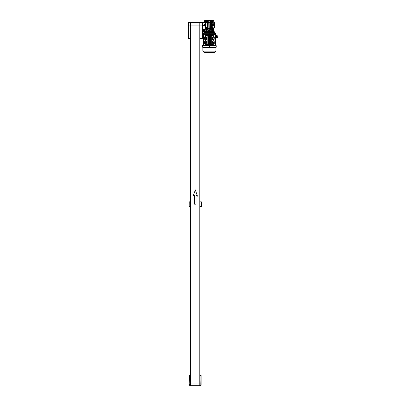 <?xml version="1.0" encoding="UTF-8"?>
<svg xmlns="http://www.w3.org/2000/svg" width="406" height="406" viewBox="0 0 406 406"><rect width="100%" height="100%" fill="white"/><g stroke="black" fill="none" stroke-linecap="round" stroke-linejoin="round"><path stroke-width="0.61" d="M188.282 22.807L190.551 22.569L190.551 38.677L188.282 38.438L188.282 23.015M188.521 22.569L188.521 38.438L190.551 38.438L190.551 201.818L189.358 201.818M204.467 31.638L203.513 31.632L203.513 30.445L203.751 31.632L203.751 30.44L204.467 30.44L203.751 30.44L203.751 31.638L204.467 31.638L204.467 30.44L204.467 31.638M203.294 31.638L203.213 30.44L203.294 31.638M203.335 29.846L203.213 32.231L203.137 29.856M203.335 31.394L203.315 30.699L203.335 31.394M203.492 29.882L203.315 31.44M213.236 20.63L213.952 20.63L213.952 21.822L213.236 21.797L214.667 22.386L214.667 27.755L213.236 28.349L213.952 28.324L213.952 29.516L213.236 29.516M213.236 24.477L213.952 24.477L213.952 25.669L213.236 25.669M212.998 28.537L212.998 21.609M212.998 29.547L212.998 20.599M203.477 29.846L205.959 29.846L205.959 20.3L205.299 20.3L205.299 29.339L202.975 29.734L203.213 29.46L203.213 32.231L202.376 32.231L202.376 22.569L205.299 22.33M205.299 21.792L204.583 21.792L204.583 20.599L205.299 20.599M205.299 25.669L204.583 25.669L204.583 24.477L205.299 24.477M190.673 23.401L190.551 25.07L188.282 25.07M199.798 22.569L199.798 27.578M190.85 27.578L190.85 22.569M202.366 23.015L202.132 25.07L202.127 22.569L200.097 22.569L200.097 38.677L202.132 38.438L202.132 25.07L200.097 25.07L199.98 23.401M213.236 28.537L212.998 25.7M213.236 25.7L213.236 21.609M202.975 29.734L202.975 32.231L202.376 32.231M202.366 25.07L202.366 38.438L200.097 38.677L200.097 201.818L200.097 38.438M202.975 32.231L202.975 30.024M200.097 380.057L199.798 380.057M200.097 28.354L199.98 380.057M200.158 384.106L200.158 385.543L201.112 385.304L201.112 375.464L200.097 375.225L200.097 206.593L200.097 380.219L200.158 384.106L200.874 384.106L200.874 375.464L200.097 375.464M190.49 380.864L190.551 206.593L189.358 206.593M189.775 385.543L190.49 385.543L190.49 384.106L189.775 384.106L189.775 385.543L189.536 384.051L189.536 385.304M190.551 380.219L190.49 384.106M190.551 375.225L189.775 375.225L190.551 375.225L190.551 38.677M189.536 375.464L189.775 384.106L189.536 375.464L190.551 375.464M190.85 380.534L190.85 385.543M199.798 385.543L199.798 380.534M200.874 375.225L200.097 375.225M201.112 385.304L201.112 383.041M200.097 380.696L200.097 380.219M201.112 384.051L200.874 385.543M206.431 30.486L206.431 30.085L205.837 30.085L205.857 30.922M212.698 30.085L206.136 30.085M213.018 31.638L214.19 31.638L214.19 30.922L213.018 30.922L213.018 31.638M211.683 30.922L211.683 30.486L212.637 30.486L212.637 30.922L204.644 30.922L204.644 31.638L205.817 31.638L205.817 30.922M212.637 30.922L213.018 30.922M206.284 30.922L206.284 31.638L212.551 31.638L212.551 30.922M209.872 30.085L208.958 30.085M212.977 30.922L212.977 30.257L213.83 30.922L212.998 30.085L212.404 30.085L212.404 30.486M209.597 30.257L209.597 30.922L209.597 30.257L209.237 30.257L209.237 30.922L209.237 30.257M210.257 30.922L210.257 30.085L208.572 30.085L208.572 30.922M212.16 30.486L212.16 30.922M207.151 30.922L207.151 30.486L206.197 30.486L206.197 30.922M206.674 30.486L206.674 30.922M208.907 33.662L208.907 32.83L209.415 32.353L209.927 32.83L209.927 33.662M204.644 32.231L214.19 32.231L214.19 31.638L204.644 31.638L204.644 32.231L204.284 32.353M208.907 32.83L204.071 32.83C204.309 32.191 204.309 32.191 204.071 32.83C204.309 32.191 204.309 32.191 204.071 32.83C204.309 32.191 204.309 32.191 204.071 32.83C204.309 32.191 204.309 32.191 204.071 32.83L204.071 33.662M209.927 32.83L214.764 32.83C214.525 32.191 214.525 32.191 214.764 32.83C214.525 32.191 214.525 32.191 214.764 32.83L214.764 33.662M214.896 33.662L214.896 34.617L215.982 34.5L215.982 33.662L202.853 33.662L202.853 34.5L202.898 33.662M215.931 34.5L215.931 33.662M202.898 34.5L203.939 34.617L203.939 33.662M208.527 34.617L208.522 36.266L208.542 34.617L203.939 34.617L208.527 34.617L208.527 33.662M208.643 33.662L208.603 34.617M208.643 34.5L210.191 34.5L210.191 33.662M210.191 34.5L210.303 33.662M210.303 34.617L214.896 34.617L210.303 34.617M215.875 34.617L215.875 35.276L215.622 34.5M203.213 34.5L202.959 35.276L202.959 34.617M216.281 45.893L216.073 45.416L216.073 46.37L216.439 45.949M216.073 45.655L216.073 46.193L216.068 45.655M216.403 46.132A0.771 0.771 90 0 0 216.439 45.985A0.771 0.771 -90 0 1 216.403 46.132L216.281 46.37M202.756 45.416L202.553 46.37L202.756 45.355L216.073 45.594M202.427 45.655A0.771 0.771 90 0 0 202.396 45.807A0.771 0.771 -90 0 1 202.427 45.655L202.553 45.416M202.761 45.655L202.767 46.132M202.427 46.132A0.771 0.771 -90 0 1 202.396 45.985A0.771 0.771 90 0 0 202.427 46.132L202.553 46.37M215.682 33.662L215.622 33.185L214.906 33.185L214.845 33.662M209.74 35.657L208.999 35.632M208.999 35.596L209.415 35.337L208.999 35.596M209.836 35.302L208.999 35.302M209.415 35.337L209.836 35.337L209.415 35.596M209.653 36.027L209.176 36.027L209.653 36.027L209.653 35.657M208.643 35.276L210.191 35.276L210.232 34.617M208.643 34.617L210.191 34.617M205.152 42.681L205.152 42.188L205.152 42.681M205.152 38.149L205.152 37.651L205.152 38.149M213.683 37.651L213.683 38.149L213.683 37.651M213.683 42.188L213.683 42.681L213.683 42.188M210.293 34.617L210.313 36.266L210.191 35.276M208.111 35.094L208.105 35.692L207.151 35.692L207.141 35.094L208.293 35.094L208.293 45.239L203.746 45.239L203.746 35.094L205.766 35.094L205.766 45.239M208.522 35.692L208.542 35.094M203.939 34.617L203.939 35.094M206.918 45.239L206.913 35.692L205.959 35.692L205.949 35.094L206.958 35.094L206.958 45.239M215.875 35.276L215.875 45.355M214.896 35.094L214.896 34.617M210.293 35.094L215.089 35.094L215.018 45.239L210.684 45.239L210.684 35.094M215.921 45.355L215.875 45.061M202.959 45.355L202.959 45.061L202.914 45.355M208.542 45.239L208.522 44.071L208.643 45.355M208.633 45.061L210.201 45.061L210.313 44.071L210.293 45.355M210.191 45.355L210.191 45.061M210.313 44.64L210.293 45.239M210.201 35.967L209.684 35.967L209.958 35.276M210.313 36.266L209.684 35.967M208.633 35.967L209.151 36.246L208.522 36.266M208.344 35.692L208.522 44.64M208.522 44.071L209.151 44.087L208.877 45.061M209.653 44.665L209.684 44.087L210.313 44.071M210.491 44.64L210.313 35.692M209.176 35.667L209.151 35.967M209.537 36.586L209.491 43.746L209.537 36.586M209.344 36.586L209.344 43.746L209.491 36.586M210.491 35.692L210.501 35.094M208.877 35.276L209.151 35.667M206.913 35.692L206.918 35.094M205.274 35.094L205.522 35.692L205.725 35.094M203.345 35.094L203.746 35.094L203.746 45.239L203.274 45.239L203.345 35.094M203.076 35.094L203.274 45.239L203 45.239L203.076 35.094M215.759 35.094L215.089 35.094L215.089 45.239L215.561 45.239L215.49 35.094L215.561 45.239L215.83 45.239L215.759 35.094M213.109 35.094L213.114 35.692L213.561 35.094M211.917 35.094L211.922 35.692L212.876 35.692L212.886 35.094M210.724 35.094L210.729 35.692L211.683 35.692L211.693 35.094M205.725 45.239L205.72 44.64L205.274 45.239M206.913 44.64L205.959 44.64L205.949 45.239M208.111 45.239L208.105 44.64L207.151 44.64L207.141 45.239M208.344 44.64L208.334 45.239M208.633 44.366L209.151 44.366M210.201 44.366L209.684 44.366M209.958 45.061L209.684 44.665M211.693 45.239L211.683 44.64L210.729 44.64L210.724 45.239M212.886 45.239L212.876 44.64L211.922 44.64L211.917 45.239M213.561 45.239L213.307 44.64L213.109 45.239M210.536 35.094L210.536 45.239M208.105 35.692L208.105 44.64M208.151 45.239L208.151 35.094M207.151 35.692L207.151 44.64M207.101 45.239L207.101 35.094M205.959 39.392L205.959 40.945M205.928 37.007L205.928 39.392L206.426 39.392L206.426 37.007L205.928 37.007M205.959 35.692L205.959 37.007M205.959 43.33L205.959 44.64M205.928 40.945L205.928 43.33L206.426 43.33L206.426 40.945L205.928 40.945M205.72 44.64L205.746 40.945L204.705 40.945L204.705 43.33L205.746 43.33M204.705 39.392L204.467 37.007L205.603 36.22L204.705 37.007L204.705 39.392L205.746 39.392L205.72 35.692M205.72 40.945L205.72 39.392M205.522 35.692L205.522 36.271M205.522 44.64L205.72 44.056M205.522 40.945L205.522 39.392M203 36.586L203 43.746M213.307 44.64L213.084 40.945L214.129 40.945L214.129 43.33L213.084 43.33M213.307 36.271L213.307 35.692M213.307 40.945L213.307 39.392M213.307 36.276L213.114 35.692M213.114 44.64L213.114 44.056M213.114 40.945L213.114 39.392M213.084 37.007L214.129 37.007L214.129 39.392L213.084 39.392L213.114 36.276M212.906 37.007L212.906 39.392L212.409 39.392L212.409 37.007L212.906 37.007M212.876 39.392L212.876 40.945M212.906 40.945L212.906 43.33L212.409 43.33L212.409 40.945L212.906 40.945M212.876 43.33L212.876 44.64M212.876 35.692L212.876 37.007M211.922 35.692L211.922 44.64M211.876 35.094L211.876 45.239M211.734 35.094L211.734 45.239M211.683 35.692L211.683 44.64M210.729 35.692L210.729 44.64M205.603 44.117L204.467 43.33L205.629 44.117M205.619 36.225L204.705 37.007L205.746 37.007M205.583 44.102L204.467 43.33L204.705 40.945M213.246 44.102L214.368 43.33L214.129 40.945M213.201 44.117L214.129 43.33L213.231 44.117M213.231 36.22L214.368 37.007L214.129 39.392M213.216 36.225L214.129 37.007L213.201 36.22M204.705 43.33L205.619 44.112M204.705 37.007L205.583 36.23M214.129 43.33L213.216 44.112M214.129 37.007L213.246 36.23M215.956 51.12L214.769 52.394L204.066 52.394L202.878 51.12L215.956 51.12L215.956 47.649L202.878 47.649L202.756 46.36M215.956 47.649L202.756 47.411M209.547 45.594L209.841 45.893L209.547 46.193L209.841 45.893L209.547 45.594M209.176 44.31L209.653 44.31L209.176 44.31L209.176 44.675M215.941 37.936L216.997 37.936L217.119 36.647L217.022 37.905L215.941 37.92L217.022 37.905M215.941 37.687L217.114 37.646L215.941 37.667M217.717 36.647C217.717 37.215 217.717 37.215 217.717 36.647C217.717 37.215 217.717 37.215 217.717 36.647C217.717 36.032 217.717 36.032 217.717 36.647C217.717 36.032 217.717 36.032 217.717 36.647M217.037 35.956L215.83 36.144M217.022 35.941L215.83 35.941M215.83 36.098L217.022 36.098M215.83 35.916L217.068 35.956M217.063 35.911L215.83 35.89L217.037 35.916M215.83 36.195L217.088 36.241L215.83 36.241M215.83 35.845L217.088 35.911M215.83 36.291L217.098 36.337L215.83 36.337M215.83 35.819L217.098 35.86M217.078 35.819L215.83 35.799M215.83 36.383L217.108 36.433L215.83 36.433M215.83 35.774L217.108 35.814M215.83 35.723L217.114 35.769L215.83 35.748M215.83 36.479L217.114 36.479L215.83 36.53M215.83 35.677L217.114 35.713L215.83 35.703M217.114 36.53L215.941 36.621M215.83 36.576L217.098 36.576M215.83 35.632L217.114 35.647L215.83 35.652M217.114 36.621L217.119 35.576L215.83 35.606M215.941 36.672L217.098 36.672M217.114 35.667L215.83 35.561M217.098 36.718L215.941 36.718M215.941 36.768L217.114 36.768M215.83 35.581L217.114 35.621M217.093 36.814L215.941 36.814M215.941 36.86L217.088 36.86M215.83 35.535L217.103 35.576L215.83 35.358M217.088 35.505L215.83 35.51M217.083 36.91L215.941 36.91M215.941 36.956L217.078 36.956M217.073 37.007L215.941 37.007M215.941 37.053L217.063 37.053M215.83 35.439L217.053 35.439L215.83 35.413M217.053 37.098L215.941 37.098M215.941 37.149L217.037 37.149M215.83 35.393L217.022 35.393L215.83 35.373M217.022 37.195L215.941 37.195M215.941 37.352L217.022 37.352M217.037 37.377L215.941 37.377M215.941 37.403L217.053 37.403M217.063 37.428L215.941 37.428M215.941 37.448L217.073 37.448M217.108 37.479L215.941 37.474M215.941 37.499L217.083 37.499M217.088 37.519L215.941 37.519M215.941 37.545L217.093 37.545M217.098 37.57L215.941 37.57L217.103 37.575M217.098 37.616L215.941 37.616M215.941 37.641L217.108 37.621M217.093 37.712L215.941 37.712M215.941 37.738L217.088 37.738M217.093 37.768L215.941 37.758M215.941 37.783L217.078 37.783M217.078 37.814L215.941 37.809M215.941 37.834L217.063 37.834M217.053 37.859L215.941 37.854M215.941 37.88L217.037 37.88M203.152 33.246L203.99 33.246L203.152 33.246L203.152 33.662M203.99 33.662L203.99 33.246M208.831 45.893A0.477 0.477 -90 0 1 209.308 45.416A0.477 0.477 -90 0 1 209.785 45.893A0.477 0.477 -90 0 1 209.308 46.37A0.477 0.477 -90 0 1 208.831 45.893L209.065 45.893M209.308 45.416L209.308 45.416A0.477 0.477 -90 0 0 208.831 45.893A0.477 0.477 -90 0 0 209.308 46.37L209.308 46.37M209.095 44.675L209.74 44.675M209.415 44.995L208.999 44.741L209.836 44.741L209.415 44.741M207.507 29.724L207.507 20.539L206.075 20.539L206.075 21.452L206.791 21.462A0.386 0.386 0 0 1 207.182 21.853A0.386 0.386 0 0 1 206.791 22.239L206.075 22.254L206.075 27.892L206.791 27.907A0.386 0.386 0 0 1 207.182 28.293A0.386 0.386 0 0 1 206.791 28.684L206.075 28.694L206.075 29.846L207.507 29.846L208.075 29.161M209.983 28.415L209.983 29.963M212.637 25.669L212.637 24.477M208.253 20.98L208.075 29.608L208.075 20.98L207.765 20.422M207.765 20.3L211.069 20.422M211.069 20.3L212.759 20.3L212.759 21.452L212.044 21.462A0.386 0.386 0 0 0 211.653 21.853A0.386 0.386 0 0 0 212.044 22.239L212.759 22.254L212.759 27.892L212.044 27.907A0.386 0.386 0 0 0 211.653 28.293A0.386 0.386 0 0 0 212.044 28.684L212.759 28.694L212.759 29.846L211.328 29.846L211.328 27.461L212.759 27.461M206.075 20.539L207.507 20.3M207.507 22.685L206.075 22.685M207.507 29.608L206.075 29.608M207.507 27.461L206.075 27.461M211.328 29.608L212.759 29.608M211.328 27.461L211.328 20.539L212.759 20.539M211.328 22.685L212.759 22.685M208.253 22.294L208.907 22.294L208.253 22.294M208.253 22.711L208.907 22.711M209.922 22.711L210.582 22.711M209.09 22.711L209.745 22.711M209.09 22.294L209.745 22.294L209.09 22.294M209.922 22.294L210.582 22.294L209.922 22.294M207.507 20.539L211.328 20.422L210.76 20.985L210.582 20.61L210.582 29.608L210.582 20.98M210.76 29.161L211.328 29.724M206.197 28.694L206.197 28.293L207.182 28.293L205.959 28.283M205.959 21.863L207.182 21.863M211.653 21.863L212.876 21.863M212.637 28.694L212.637 28.293L211.653 28.293L212.876 28.283M207.507 22.807L206.197 22.807M207.507 27.339L206.197 27.339M211.328 27.339L212.637 27.339M211.328 22.807L212.637 22.807M211.653 21.853L212.637 21.853L212.637 21.452M207.182 21.853L206.197 21.853L206.197 21.452M208.851 28.415L208.851 29.963M209.922 20.61L209.745 29.608L209.922 20.61M208.907 20.61L209.09 29.608L208.907 20.61M201.29 201.818L200.097 201.818L200.097 206.593L201.29 206.593M201.472 206.532L201.472 201.878L201.528 206.471L200.097 206.593M201.412 206.471L200.097 206.471M201.472 201.878L200.097 201.818M201.412 201.939L200.097 201.939M190.551 201.939L189.181 201.878L190.551 201.818M189.242 201.939L189.181 206.532L190.551 206.593M189.242 206.471L190.551 206.471M189.181 206.532L189.181 201.878M190.85 380.057L190.551 380.057M190.85 28.354L190.551 28.354M199.798 385.7L190.85 385.7L190.85 22.411L199.798 22.411L199.798 385.7M190.673 28.354L190.673 380.057M194.611 204.203L196.042 204.203L196.042 195.256L197.473 196.149L195.327 189.886L193.175 196.149L194.611 195.256L194.611 204.203M203.492 31.44L203.315 29.882M205.06 24.477L205.06 22.569M204.583 25.441L202.376 25.441M202.975 31.724L202.376 31.724M205.06 29.46L205.06 25.669M215.682 33.246L214.845 33.246M209.836 33.662L209.836 33.246L209.06 33.185M205.908 45.239L205.908 35.094M203.817 35.094L203.817 45.239M215.018 45.239L215.018 35.094M213.069 35.094L213.069 45.239M212.927 35.094L212.927 45.239M215.83 35.956L217.007 35.956M215.83 36.063L217.007 36.063M215.941 37.23L217.007 37.23M215.941 37.337L217.007 37.337M199.798 383.041L190.85 383.041M199.798 25.07L190.85 25.07M203.492 31.769L203.492 32.099M203.315 31.769L203.315 32.099L203.315 31.769M214.546 32.353L214.19 32.231M209.176 36.027L209.176 35.657M208.999 33.662L208.999 33.246M203 35.094L203 45.239M215.83 35.094L215.83 45.239M204.066 52.394L204.624 52.399M214.769 52.394L204.345 52.516M216.073 47.411L216.073 46.193M202.878 51.12L202.878 47.649M214.49 52.516L214.211 52.399M209.653 44.31L209.653 44.675M217.119 37.722L217.717 37.124M217.119 35.576L217.717 36.17M210.014 28.415L210.014 29.963M208.253 28.415L208.907 28.415M209.09 28.415L209.745 28.415M209.922 28.415L210.582 28.415M208.821 28.415L208.821 29.963"/></g></svg>
